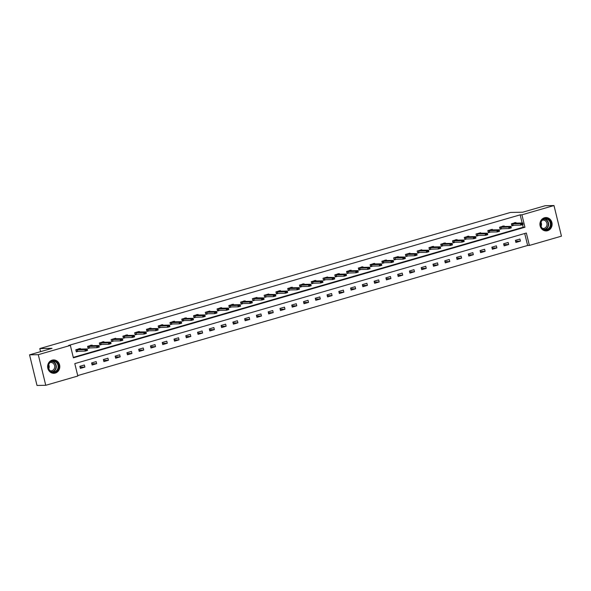 <?xml version="1.0" encoding="UTF-8"?>
<svg xmlns="http://www.w3.org/2000/svg" width="591" height="591" viewBox="0 0 591 591"><rect width="100%" height="100%" fill="white"/><g stroke="black" fill="none" stroke-linecap="round" stroke-linejoin="round"><path stroke-width="0.89" d="M52.148 360.148A6.678 6.095 -91.1 0 1 53.596 359.934A6.678 6.095 -91.1 0 1 59.75 365.689A6.678 6.095 -91.1 0 1 55.295 373.061A6.678 6.095 -91.1 0 1 53.84 373.283A6.678 6.095 -91.1 0 1 47.686 367.521A6.678 6.095 -91.1 0 1 52.148 360.148M544.451 217.776A6.678 6.095 -91.1 0 1 545.899 217.562A6.678 6.095 -91.1 0 1 552.053 223.324A6.678 6.095 -91.1 0 1 547.598 230.689A6.678 6.095 -91.1 0 1 546.143 230.911A6.678 6.095 -91.1 0 1 539.989 225.149A6.678 6.095 -91.1 0 1 544.451 217.776M561.45 236.164L529.381 245.435L526.352 233.024L74.798 363.613L77.827 376.024L45.758 385.295L38.289 354.681L70.366 345.403L73.387 357.814L524.941 227.232L521.919 214.821L553.989 205.542L561.45 236.164M77.717 375.58L527.63 245.464L529.381 245.435M38.289 354.681L29.55 354.836L37.011 385.458L45.758 385.295M29.55 354.836L52.038 348.335L39.796 348.564L40.55 351.66M39.796 348.564L510.521 212.435L522.754 212.206L545.242 205.705L553.989 205.542M527.63 245.464L524.712 233.497M519.932 239.06L515.404 240.367L515.906 242.436L520.435 241.128L519.932 239.06M508.157 242.465L503.628 243.773L504.138 245.841L508.659 244.534L508.157 242.465M496.388 245.863L491.86 247.178L492.362 249.247L496.891 247.932L496.388 245.863M484.613 249.269L480.084 250.577L480.594 252.645L485.115 251.338L484.613 249.269M472.844 252.675L468.316 253.982L468.818 256.051L473.347 254.743L472.844 252.675M461.069 256.08L456.54 257.388L457.05 259.456L461.578 258.149L461.069 256.08M449.3 259.486L444.772 260.794L445.274 262.862L449.803 261.554L449.3 259.486M437.525 262.884L432.996 264.199L433.506 266.268L438.034 264.96L437.525 262.884M425.756 266.29L421.228 267.605L421.73 269.673L426.259 268.358L425.756 266.29M413.981 269.695L409.452 271.003L409.962 273.072L414.49 271.764L413.981 269.695M402.212 273.101L397.684 274.409L398.186 276.477L402.715 275.17L402.212 273.101M390.437 276.507L385.916 277.814L386.418 279.883L390.947 278.575L390.437 276.507M378.668 279.912L374.14 281.22L374.642 283.288L379.171 281.981L378.668 279.912M366.893 283.311L362.372 284.626L362.874 286.694L367.403 285.379L366.893 283.311M355.125 286.716L350.596 288.024L351.098 290.1L355.627 288.785L355.125 286.716M343.356 290.122L338.828 291.429L339.33 293.498L343.859 292.19L343.356 290.122M331.581 293.528L327.052 294.835L327.554 296.904L332.083 295.596L331.581 293.528M319.812 296.933L315.284 298.241L315.786 300.309L320.315 299.002L319.812 296.933M308.037 300.339L303.508 301.646L304.01 303.715L308.539 302.407L308.037 300.339M296.268 303.737L291.74 305.052L292.242 307.121L296.771 305.806L296.268 303.737M284.493 307.143L279.964 308.45L280.474 310.519L284.995 309.211L284.493 307.143M272.724 310.548L268.196 311.856L268.698 313.924L273.227 312.617L272.724 310.548M260.949 313.954L256.42 315.262L256.93 317.33L261.451 316.022L260.949 313.954M249.18 317.36L244.652 318.667L245.154 320.736L249.683 319.428L249.18 317.36M237.405 320.758L232.876 322.073L233.386 324.141L237.914 322.834L237.405 320.758M225.636 324.163L221.108 325.478L221.61 327.547L226.139 326.232L225.636 324.163M213.861 327.569L209.332 328.877L209.842 330.945L214.37 329.638L213.861 327.569M202.092 330.975L197.564 332.282L198.066 334.351L202.595 333.043L202.092 330.975M190.317 334.38L185.788 335.688L186.298 337.757L190.827 336.449L190.317 334.38M178.548 337.786L174.02 339.094L174.522 341.162L179.051 339.855L178.548 337.786M166.773 341.184L162.252 342.499L162.754 344.568L167.283 343.253L166.773 341.184M155.005 344.59L150.476 345.905L150.978 347.973L155.507 346.658L155.005 344.59M143.229 347.996L138.708 349.303L139.21 351.372L143.739 350.064L143.229 347.996M131.461 351.401L126.932 352.709L127.434 354.777L131.963 353.47L131.461 351.401M119.692 354.807L115.164 356.114L115.666 358.183L120.195 356.875L119.692 354.807M107.917 358.212L103.388 359.52L103.89 361.589L108.419 360.281L107.917 358.212M96.148 361.611L91.62 362.926L92.122 364.994L96.651 363.679L96.148 361.611M84.373 365.016L79.844 366.324L80.354 368.392L84.875 367.085L84.373 365.016M522.149 222.992L520.169 214.851L68.615 345.44L70.366 345.403M73.284 357.378L523.19 227.262L522.547 224.624M516.039 223.102L515.899 222.504L511.37 223.819L511.872 225.888L514.074 225.245M504.271 226.508L504.123 225.91L499.594 227.225L500.097 229.293L502.306 228.651M492.495 229.914L492.355 229.315L487.826 230.623L488.329 232.691L490.537 232.056M480.727 233.312L480.579 232.721L476.05 234.029L476.553 236.097L478.762 235.462M468.951 236.718L468.811 236.127L464.282 237.434L464.785 239.503L466.993 238.867M457.183 240.123L457.035 239.532L452.507 240.84L453.016 242.908L455.218 242.273M445.407 243.529L445.267 242.931L440.738 244.246L441.241 246.314L443.449 245.671M433.639 246.935L433.491 246.336L428.963 247.651L429.472 249.72L431.674 249.077M421.863 250.34L421.723 249.742L417.194 251.049L417.697 253.118L419.906 252.483M410.095 253.738L409.947 253.147L405.419 254.455L405.928 256.524L408.13 255.888M398.319 257.144L398.179 256.553L393.65 257.861L394.153 259.929L396.362 259.294M386.551 260.55L386.403 259.959L381.875 261.266L382.384 263.335L384.586 262.692M374.775 263.955L374.635 263.357L370.106 264.672L370.609 266.74L372.818 266.098M363.007 267.361L362.859 266.763L358.331 268.07L358.84 270.139L361.042 269.503M351.239 270.767L351.091 270.168L346.562 271.476L347.065 273.544L349.274 272.909M339.463 274.165L339.315 273.574L334.794 274.881L335.296 276.95L337.498 276.315M327.695 277.571L327.547 276.98L323.018 278.287L323.521 280.356L325.73 279.72M315.919 280.976L315.771 280.385L311.25 281.693L311.752 283.761L313.954 283.119M304.151 284.382L304.003 283.783L299.474 285.098L299.977 287.167L302.186 286.524M292.375 287.787L292.235 287.189L287.706 288.497L288.209 290.565L290.417 289.93M280.607 291.193L280.459 290.595L275.931 291.902L276.433 293.971L278.642 293.335M268.831 294.591L268.691 294L264.162 295.308L264.665 297.376L266.873 296.741M257.063 297.997L256.915 297.406L252.387 298.714L252.889 300.782L255.098 300.147M245.287 301.403L245.147 300.804L240.618 302.119L241.121 304.188L243.329 303.545M233.519 304.808L233.371 304.21L228.843 305.525L229.352 307.593L231.554 306.951M221.743 308.214L221.603 307.615L217.074 308.923L217.577 310.992L219.786 310.356M209.975 311.612L209.827 311.021L205.299 312.329L205.808 314.397L208.01 313.762M198.199 315.018L198.059 314.427L193.53 315.734L194.033 317.803L196.242 317.168M186.431 318.423L186.283 317.832L181.755 319.14L182.264 321.209L184.466 320.566M174.655 321.829L174.515 321.231L169.986 322.546L170.489 324.614L172.698 323.971M162.887 325.235L162.739 324.636L158.211 325.944L158.72 328.012L160.922 327.377M151.111 328.64L150.971 328.042L146.442 329.35L146.945 331.418L149.154 330.783M139.343 332.039L139.195 331.448L134.667 332.755L135.176 334.824L137.378 334.188M127.575 335.444L127.427 334.853L122.898 336.161L123.401 338.229L125.61 337.594M115.799 338.85L115.651 338.259L111.13 339.566L111.633 341.635L113.834 340.992M104.031 342.255L103.883 341.657L99.354 342.972L99.857 345.041L102.066 344.398M92.255 345.661L92.107 345.063L87.586 346.37L88.089 348.439L90.29 347.804M80.487 349.067L80.339 348.468L75.811 349.776L76.313 351.844L78.522 351.209M520.169 214.851L521.919 214.821M523.19 227.262L524.941 227.232M515.611 241.217L520.435 241.128M503.835 244.622L508.659 244.534M492.067 248.021L496.891 247.932M480.291 251.426L485.115 251.338M468.523 254.832L473.347 254.743M456.747 258.237L461.578 258.149M444.979 261.643L449.803 261.554M433.203 265.041L438.034 264.96M421.435 268.447L426.259 268.358M409.659 271.853L414.49 271.764M397.891 275.258L402.715 275.17M386.122 278.664L390.947 278.575M374.347 282.07L379.171 281.981M362.579 285.468L367.403 285.379M350.803 288.873L355.627 288.785M339.035 292.279L343.859 292.19M327.259 295.685L332.083 295.596M315.491 299.09L320.315 299.002M303.715 302.496L308.539 302.407M291.947 305.894L296.771 305.806M280.171 309.3L284.995 309.211M268.403 312.705L273.227 312.617M256.627 316.111L261.451 316.022M244.859 319.517L249.683 319.428M233.083 322.922L237.914 322.834M221.315 326.321L226.139 326.232M209.539 329.726L214.37 329.638M197.771 333.132L202.595 333.043M185.995 336.538L190.827 336.449M174.227 339.943L179.051 339.855M162.459 343.341L167.283 343.253M150.683 346.747L155.507 346.658M138.915 350.153L143.739 350.064M127.139 353.558L131.963 353.47M115.371 356.964L120.195 356.875M103.595 360.37L108.419 360.281M91.827 363.768L96.651 363.679M80.051 367.174L84.875 367.085M511.813 225.636L513.106 225.267L511.762 225.437M514.547 222.637L515.012 223.125L522.71 222.977L523.072 224.469L520.811 225.127L520.442 223.634L511.4 223.945M521.676 224.329L522.806 224.004L521.617 224.085L520.811 225.127L513.114 225.267L512.752 223.775M521.617 224.085L520.442 223.634L522.71 222.977L522.747 223.753M523.072 224.469L522.806 224.004M542.013 228.311A5.777 5.275 -91.1 0 1 542.013 220.14A5.777 5.275 -91.1 0 1 549.475 220.17A5.777 5.275 -91.1 0 1 549.467 228.34A5.777 5.275 -91.1 0 1 542.013 228.311M549.024 220.473A5.349 4.883 88.9 0 0 545.471 218.892A5.349 4.883 88.9 0 0 541.038 222.231A5.349 4.883 88.9 0 0 542.117 228.008A5.349 4.883 88.9 0 0 545.663 229.589A5.349 4.883 88.9 0 0 550.095 226.257A5.349 4.883 88.9 0 0 549.024 220.473M542.405 220.162A4.211 3.842 -91.1 0 1 543.099 220.074A4.211 3.842 -91.1 0 1 545.899 221.322A4.211 3.842 -91.1 0 1 546.741 225.873A4.211 3.842 -91.1 0 1 543.255 228.495A4.211 3.842 -91.1 0 1 542.553 228.436M545.153 230.837A6.634 6.05 88.9 0 0 545.862 230.874A6.634 6.05 88.9 0 0 551.359 226.737A6.634 6.05 88.9 0 0 550.022 219.571A6.634 6.05 88.9 0 0 545.619 217.606A6.634 6.05 88.9 0 0 544.917 217.665M541.009 222.312A4.211 3.842 -91.1 0 1 541.083 226.338M52.082 361.027A5.777 5.275 -91.1 0 1 58.531 365.135A5.777 5.275 -91.1 0 1 54.8 372.197A5.777 5.275 -91.1 0 1 48.344 368.082A5.777 5.275 -91.1 0 1 52.082 361.027M54.527 371.783A5.349 4.883 88.9 0 0 58.103 365.881A5.349 4.883 88.9 0 0 53.168 361.264A5.349 4.883 88.9 0 0 52.008 361.441A5.349 4.883 88.9 0 0 48.432 367.343A5.349 4.883 88.9 0 0 53.36 371.961A5.349 4.883 88.9 0 0 54.527 371.783M48.706 364.684A4.211 3.842 -91.1 0 1 48.78 368.71M50.102 362.527A4.211 3.842 -91.1 0 1 50.804 362.446A4.211 3.842 -91.1 0 1 54.682 366.08A4.211 3.842 -91.1 0 1 51.868 370.727A4.211 3.842 -91.1 0 1 50.952 370.867A4.211 3.842 -91.1 0 1 50.25 370.808M52.85 373.209A6.634 6.05 88.9 0 0 53.559 373.239A6.634 6.05 88.9 0 0 55 373.024A6.634 6.05 88.9 0 0 59.432 365.703A6.634 6.05 88.9 0 0 53.316 359.978A6.634 6.05 88.9 0 0 52.614 360.037M500.038 229.042L501.331 228.673M502.771 226.035L503.244 226.523L510.934 226.383L511.296 227.875L509.036 228.532L499.986 228.835M509.907 227.734L511.038 227.409L509.848 227.491L509.036 228.532L508.674 227.04L499.624 227.35L502.926 226.375M509.848 227.491L508.674 227.04L510.934 226.383L510.979 227.158M511.296 227.875L511.038 227.409M488.269 232.448L489.562 232.071L488.218 232.241M491.003 229.441L491.476 229.929L499.166 229.788L499.528 231.28L497.267 231.931L496.898 230.446L487.856 230.756M498.132 231.14L499.262 230.815L498.073 230.889L497.267 231.931L489.57 232.071L489.208 230.586M498.073 230.889L496.898 230.446L499.166 229.788L499.203 230.564M499.528 231.28L499.262 230.815M476.494 235.853L477.787 235.477L476.449 235.646M477.292 233.999L479.382 233.186L487.39 233.194L487.76 234.686L485.492 235.336L477.801 235.477L477.439 233.992L477.661 235.491M486.363 234.546L487.494 234.221L486.304 234.295L485.492 235.336L485.13 233.851L477.439 233.992M486.304 234.295L485.13 233.851L487.39 233.194L487.435 233.97M487.76 234.686L487.494 234.221M464.725 239.259L466.018 238.882M467.459 236.252L467.932 236.74L475.622 236.599L475.984 238.084L473.723 238.742L464.674 239.052M474.588 237.951L475.718 237.619L474.529 237.7L473.723 238.742L473.354 237.25L464.312 237.56L467.614 236.592M474.529 237.7L473.354 237.25L475.622 236.599L475.659 237.375M475.984 238.084L475.718 237.619M452.95 242.665L454.25 242.288L452.905 242.458M455.683 239.658L456.156 240.145L463.846 240.005L464.216 241.49L461.948 242.147L461.586 240.655L452.536 240.965M462.819 241.357L463.95 241.025L462.76 241.106L461.948 242.147L454.257 242.288L453.895 240.796M462.76 241.106L461.586 240.655L463.846 240.005L463.891 240.781M464.216 241.49L463.95 241.025M441.182 246.063L442.474 245.693L441.13 245.856M443.915 243.064L444.388 243.544L452.078 243.403L452.44 244.896L450.179 245.553L449.817 244.061L440.768 244.371M451.044 244.755L452.181 244.43L450.985 244.511L450.179 245.553L442.482 245.693L442.12 244.201M450.985 244.511L449.817 244.061L452.078 243.403L452.115 244.179M452.44 244.896L452.181 244.43M429.406 249.468L430.706 249.099M432.147 246.462L432.612 246.949L440.302 246.809L440.672 248.301L438.404 248.951L429.362 249.262M439.276 248.161L440.406 247.836L439.216 247.917L438.404 248.951L438.042 247.466L429 247.777L432.294 246.802M439.216 247.917L438.042 247.466L440.302 246.809L440.347 247.585M440.672 248.301L440.406 247.836M417.638 252.874L418.93 252.497L417.586 252.667M418.435 251.02L420.526 250.207L428.534 250.215L428.896 251.707L426.636 252.357L418.938 252.497L418.576 251.012L418.797 252.512M427.5 251.567L428.638 251.241L427.441 251.315L426.636 252.357L426.274 250.872L418.576 251.012M427.441 251.315L426.274 250.872L428.534 250.215L428.571 250.99M428.896 251.707L428.638 251.241M405.869 256.28L407.162 255.903L405.818 256.073M406.667 254.425L408.75 253.613L416.766 253.62L417.128 255.105L414.86 255.763L407.169 255.903L406.667 254.425L407.029 255.918M415.732 254.972L416.862 254.647L415.672 254.721L414.86 255.763L414.498 254.27L406.807 254.418M415.672 254.721L414.498 254.27L416.766 253.62L416.803 254.396M417.128 255.105L416.862 254.647M394.094 259.685L395.386 259.309L394.042 259.479M394.891 257.831L396.982 257.019L404.99 257.026L405.352 258.511L403.092 259.168L395.394 259.309L395.032 257.816L395.253 259.323M403.956 258.378L405.094 258.045L403.897 258.127L403.092 259.168L402.73 257.676L395.032 257.816M403.897 258.127L402.73 257.676L404.99 257.026L405.027 257.802M405.352 258.511L405.094 258.045M382.325 263.091L383.618 262.714L382.274 262.884M385.059 260.084L385.524 260.572L393.222 260.432L393.584 261.916L391.316 262.574L390.954 261.082L381.912 261.392M392.188 261.776L393.318 261.451L392.128 261.532L391.316 262.574L383.625 262.714L383.263 261.222M392.128 261.532L390.954 261.082L393.222 260.432L393.259 261.207M393.584 261.916L393.318 261.451M370.55 266.489L371.842 266.12L370.498 266.282M373.283 263.49L373.756 263.97L381.446 263.83L381.808 265.322L379.548 265.98L379.186 264.487L370.136 264.798M380.412 265.182L381.55 264.857L380.353 264.938L379.548 265.98L371.85 266.12L371.488 264.628M380.353 264.938L379.186 264.487L381.446 263.83L381.49 264.605M381.808 265.322L381.55 264.857M358.781 269.895L360.074 269.526L358.73 269.688M361.515 266.888L361.98 267.376L369.678 267.235L370.04 268.728L367.772 269.378L367.41 267.893L358.368 268.203M368.644 268.587L369.774 268.262L368.585 268.344L367.772 269.378L360.082 269.526L359.72 268.033M368.585 268.344L367.41 267.893L369.678 267.235L369.715 268.011M370.04 268.728L369.774 268.262M347.006 273.301L348.298 272.924M349.739 270.294L350.212 270.781L357.902 270.641L358.264 272.133L356.004 272.783L346.954 273.094M356.875 271.993L358.006 271.668L356.809 271.742L356.004 272.783L355.642 271.299L346.592 271.601L349.894 270.634M356.809 271.742L355.642 271.299L357.902 270.641L357.947 271.417M358.264 272.133L358.006 271.668M335.237 276.706L336.53 276.329L335.186 276.499M337.971 273.699L338.436 274.187L346.134 274.047L346.496 275.532L344.228 276.189L343.866 274.697L334.824 275.007M345.1 275.399L346.23 275.066L345.041 275.147L344.228 276.189L336.538 276.329L336.176 274.845M345.041 275.147L343.866 274.697L346.134 274.047L346.171 274.822M346.496 275.532L346.23 275.066M323.462 280.112L324.755 279.735L323.41 279.905M324.26 278.258L326.35 277.445L334.358 277.452L334.72 278.937L332.46 279.595L324.769 279.735L324.4 278.243L324.622 279.75M333.331 278.804L334.462 278.472L333.265 278.553L332.46 279.595L332.098 278.102L324.4 278.243M333.265 278.553L332.098 278.102L334.358 277.452L334.403 278.228M334.72 278.937L334.462 278.472M311.693 283.51L312.986 283.141M314.427 280.511L314.892 280.998L322.59 280.851L322.952 282.343L320.684 283L311.642 283.311M321.556 282.202L322.686 281.877L321.497 281.959L320.684 283L320.322 281.508L311.28 281.818M321.497 281.959L320.322 281.508L322.59 280.851L322.627 281.634M322.952 282.343L322.686 281.877M299.918 286.916L301.211 286.546L299.866 286.709M302.651 283.916L303.124 284.397L310.814 284.256L311.176 285.749L308.916 286.406L308.554 284.914L299.504 285.224M309.787 285.608L310.918 285.283L309.721 285.364L308.916 286.406L301.225 286.546L300.863 285.054M309.721 285.364L308.554 284.914L310.814 284.256L310.859 285.032M311.176 285.749L310.918 285.283M288.149 290.321L289.442 289.945L288.098 290.115M290.883 287.315L291.348 287.802L299.046 287.662L299.408 289.154L297.147 289.804L296.778 288.319L287.736 288.63M298.012 289.014L299.142 288.689L297.953 288.763L297.147 289.804L289.45 289.945L289.088 288.46M297.953 288.763L296.778 288.319L299.046 287.662L299.083 288.438M299.408 289.154L299.142 288.689M276.374 293.727L277.667 293.35M279.107 290.72L279.58 291.208L287.27 291.067L287.632 292.56L285.372 293.21L276.329 293.52M286.243 292.419L287.374 292.094L286.184 292.168L285.372 293.21L285.01 291.725L275.96 292.028L279.262 291.06M286.184 292.168L285.01 291.725L287.27 291.067L287.315 291.843M287.632 292.56L287.374 292.094M264.605 297.133L265.898 296.756L264.554 296.926M265.403 295.278L267.494 294.466L275.502 294.473L275.864 295.958L273.603 296.616L265.906 296.756L265.544 295.264L265.765 296.771M274.468 295.825L275.598 295.493L274.409 295.574L273.603 296.616L273.234 295.123L265.544 295.264M274.409 295.574L273.234 295.123L275.502 294.473L275.539 295.249M275.864 295.958L275.598 295.493M252.83 300.538L254.123 300.162L252.785 300.331M253.628 298.684L255.718 297.864L263.726 297.879L264.096 299.364L261.828 300.021L254.137 300.162L253.775 298.669L253.997 300.176M262.7 299.231L263.83 298.898L262.64 298.98L261.828 300.021L261.466 298.529L253.775 298.669M262.64 298.98L261.466 298.529L263.726 297.879L263.771 298.654M264.096 299.364L263.83 298.898M241.062 303.937L242.354 303.567L241.01 303.737M243.795 300.937L244.268 301.425L251.958 301.277L252.32 302.769L250.059 303.427L249.69 301.935L240.648 302.245M250.924 302.629L252.061 302.304L250.865 302.385L250.059 303.427L242.362 303.567L242 302.075M250.865 302.385L249.69 301.935L251.958 301.277L251.995 302.053M252.32 302.769L252.061 302.304M229.286 307.342L230.586 306.973L229.242 307.135M232.019 304.335L232.492 304.823L240.182 304.683L240.552 306.175L238.284 306.825L237.922 305.34L228.872 305.65M239.156 306.035L240.286 305.71L239.096 305.791L238.284 306.825L230.593 306.973L230.231 305.481M239.096 305.791L237.922 305.34L240.182 304.683L240.227 305.458M240.552 306.175L240.286 305.71M217.518 310.748L218.81 310.371L217.466 310.541M220.251 307.741L220.724 308.229L228.414 308.088L228.776 309.581L226.516 310.231L226.154 308.746L217.104 309.056M227.38 309.44L228.518 309.115L227.321 309.189L226.516 310.231L218.818 310.371L218.456 308.886M227.321 309.189L226.154 308.746L228.414 308.088L228.451 308.864M228.776 309.581L228.518 309.115M205.742 314.153L207.042 313.777L205.698 313.947M206.547 312.299L208.63 311.487L216.646 311.494L217.008 312.986L214.74 313.636L207.049 313.777L206.687 312.292L206.909 313.791M215.612 312.846L216.742 312.521L215.552 312.595L214.74 313.636L214.378 312.151L206.687 312.292M215.552 312.595L214.378 312.151L216.646 311.494L216.683 312.27M217.008 312.986L216.742 312.521M193.974 317.559L195.266 317.182M196.707 314.552L197.18 315.04L204.87 314.9L205.232 316.384L202.972 317.042L193.922 317.352M203.836 316.251L204.974 315.919L203.777 316L202.972 317.042L202.61 315.55L193.56 315.86L196.862 314.892M203.777 316L202.61 315.55L204.87 314.9L204.907 315.675M205.232 316.384L204.974 315.919M182.205 320.965L183.498 320.588L182.154 320.758M184.939 317.958L185.404 318.446L193.102 318.305L193.464 319.79L191.196 320.448L190.834 318.955L181.792 319.266M192.068 319.65L193.198 319.325L192.009 319.406L191.196 320.448L183.506 320.588L183.144 319.096M192.009 319.406L190.834 318.955L193.102 318.305L193.139 319.081M193.464 319.79L193.198 319.325M170.43 324.363L171.722 323.994L170.378 324.156M173.163 321.364L173.636 321.844L181.326 321.703L181.688 323.196L179.428 323.853L179.066 322.361L170.016 322.671M180.292 323.055L181.43 322.73L180.233 322.812L179.428 323.853L171.73 323.994L171.368 322.501M180.233 322.812L179.066 322.361L181.326 321.703L181.363 322.479M181.688 323.196L181.43 322.73M158.661 327.769L159.954 327.399M161.395 324.762L161.86 325.249L169.558 325.109L169.92 326.601L167.652 327.251L158.61 327.562M168.524 326.461L169.654 326.136L168.465 326.217L167.652 327.251L167.29 325.767L158.248 326.077M168.465 326.217L167.29 325.767L169.558 325.109L169.595 325.885M169.92 326.601L169.654 326.136M146.886 331.174L148.178 330.797L146.834 330.967M149.619 328.168L150.092 328.655L157.782 328.515L158.144 330.007L155.884 330.657L155.522 329.172L146.472 329.475M156.755 329.867L157.886 329.542L156.689 329.615L155.884 330.657L148.193 330.797L147.824 329.313M156.689 329.615L155.522 329.172L157.782 328.515L157.827 329.29M158.144 330.007L157.886 329.542M135.117 334.58L136.41 334.203L135.066 334.373M135.915 332.726L138.006 331.913L146.014 331.92L146.376 333.405L144.108 334.063L136.418 334.203L135.915 332.726L136.277 334.218M144.98 333.272L146.11 332.94L144.921 333.021L144.108 334.063L143.746 332.57L136.056 332.718M144.921 333.021L143.746 332.57L146.014 331.92L146.051 332.696M146.376 333.405L146.11 332.94M123.342 337.986L124.635 337.609M126.075 334.979L126.548 335.466L134.238 335.326L134.6 336.811L132.34 337.468L123.29 337.779M133.211 336.678L134.342 336.345L133.145 336.427L132.34 337.468L131.978 335.976L122.928 336.286L126.23 335.319M133.145 336.427L131.978 335.976L134.238 335.326L134.283 336.102M134.6 336.811L134.342 336.345M111.573 341.391L112.866 341.014L111.522 341.184M112.371 339.537L114.462 338.717L122.47 338.724L122.832 340.217L120.564 340.874L112.874 341.014L112.512 339.522L112.733 341.022M121.436 340.076L122.566 339.751L121.377 339.832L120.564 340.874L120.202 339.382L112.512 339.522M121.377 339.832L120.202 339.382L122.47 338.724L122.507 339.507M122.832 340.217L122.566 339.751M99.798 344.789L101.091 344.42L99.746 344.583M102.531 341.79L103.004 342.27L110.694 342.13L111.056 343.622L108.796 344.28L108.434 342.787L99.384 343.098M109.667 343.482L110.798 343.157L109.601 343.238L108.796 344.28L101.105 344.42L100.736 342.928M109.601 343.238L108.434 342.787L110.694 342.13L110.739 342.906M111.056 343.622L110.798 343.157M88.029 348.195L89.322 347.826M90.763 345.188L91.228 345.676L98.926 345.536L99.288 347.028L97.02 347.678L87.978 347.988M97.892 346.887L99.022 346.562L97.833 346.636L97.02 347.678L96.658 346.193L87.616 346.503M97.833 346.636L96.658 346.193L98.926 345.536L98.963 346.311M99.288 347.028L99.022 346.562M76.254 351.601L77.547 351.224M78.987 348.594L79.46 349.082L87.15 348.941L87.512 350.433L85.252 351.084L76.202 351.394M86.123 350.293L87.254 349.968L86.057 350.042L85.252 351.084L84.89 349.599L75.84 349.902M86.057 350.042L84.89 349.599L87.15 348.941L87.195 349.717M87.512 350.433L87.254 349.968M512.611 223.79L512.973 225.274M514.702 222.97L511.392 223.93M544.562 219.002A5.349 4.883 -91.1 0 1 547.2 220.509A5.349 4.883 -91.1 0 1 548.426 225.821A5.349 4.883 -91.1 0 1 544.754 229.515M544.281 229.397A5.171 4.721 88.9 0 0 548.056 225.91A5.171 4.721 88.9 0 0 546.911 220.635A5.171 4.721 88.9 0 0 544.089 219.143M52.259 361.374A5.349 4.883 -91.1 0 1 56.322 366.413A5.349 4.883 -91.1 0 1 52.702 371.82A5.349 4.883 -91.1 0 1 52.451 371.887M51.978 371.769A5.171 4.721 88.9 0 0 52.488 371.65A5.171 4.721 88.9 0 0 55.975 366.28A5.171 4.721 88.9 0 0 51.786 361.507M500.836 227.195L501.205 228.68M500.983 227.18L501.345 228.673M489.067 230.593L489.429 232.086M491.158 229.781L487.848 230.734M465.523 237.405L465.885 238.897M465.664 237.39L466.026 238.882M453.755 240.81L454.117 242.303M455.838 239.99L452.536 240.951M441.979 244.216L442.341 245.701M444.07 243.396L440.76 244.356M430.211 247.622L430.573 249.107M430.351 247.607L430.713 249.099M383.123 261.237L383.485 262.729M385.206 260.417L381.904 261.377M371.347 264.642L371.709 266.127M373.438 263.822L370.136 264.783M359.579 268.048L359.941 269.533M361.67 267.228L358.36 268.181M347.804 271.446L348.165 272.939M347.944 271.439L348.313 272.924M336.035 274.852L336.397 276.344M338.126 274.039L334.816 274.992M312.491 281.663L312.853 283.148M312.632 281.648L312.994 283.141M314.582 280.843L311.272 281.804M300.716 285.069L301.085 286.554M302.806 284.249L299.504 285.209M288.947 288.467L289.309 289.959M291.038 287.654L287.728 288.607M277.172 291.873L277.541 293.365M277.319 291.865L277.681 293.35M241.859 302.09L242.221 303.575M243.95 301.27L240.64 302.23M230.091 305.495L230.453 306.98M232.174 304.675L228.872 305.636M218.315 308.894L218.677 310.386M220.406 308.081L217.096 309.034M194.771 315.705L195.133 317.197M194.912 315.69L195.274 317.182M183.003 319.11L183.365 320.603M185.086 318.29L181.784 319.251M171.227 322.516L171.589 324.001M173.318 321.696L170.016 322.656M159.459 325.922L159.821 327.407M159.6 325.907L159.962 327.399M161.55 325.102L158.24 326.055M147.684 329.32L148.046 330.812M149.774 328.507L146.472 329.46M124.14 336.131L124.502 337.624M124.28 336.116L124.649 337.609M100.596 342.943L100.958 344.427M102.686 342.123L99.384 343.083M88.827 346.348L89.189 347.833M88.968 346.333L89.33 347.818M90.918 345.528L87.608 346.481M77.052 349.746L77.421 351.239M77.199 349.739L77.561 351.224M79.142 348.934L75.84 349.887M545.862 230.874L545.456 230.882M545.619 217.606L545.212 217.614M53.559 373.239L53.153 373.246M53.316 359.978L52.909 359.985"/></g></svg>
